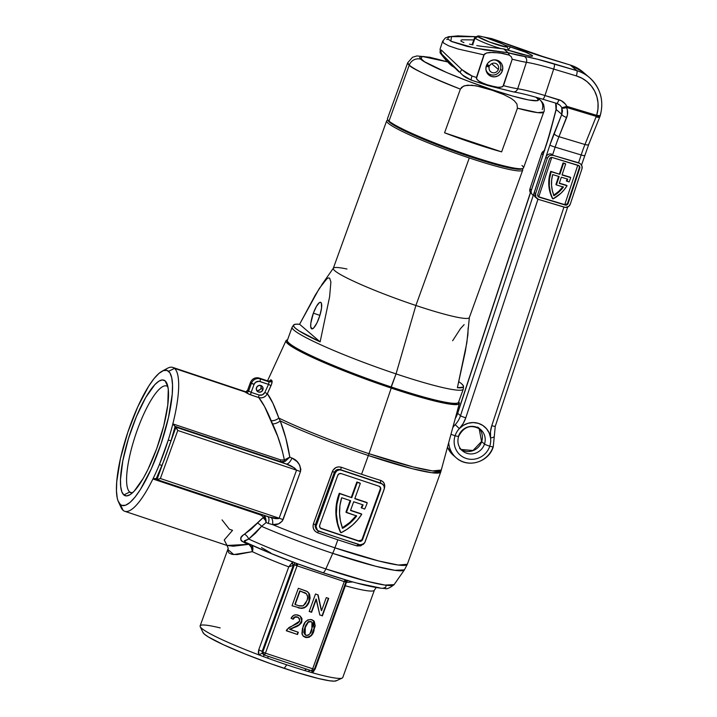 <?xml version="1.0" encoding="UTF-8"?>
<svg xmlns="http://www.w3.org/2000/svg" width="717" height="717" viewBox="0 0 717 717"><rect width="100%" height="100%" fill="white"/><g stroke="black" fill="none" stroke-linecap="round" stroke-linejoin="round"><path stroke-width="1.08" d="M328.852 534.515L318.142 530.912L316.385 528.985L316.018 526.35L335.215 473.059L334.355 472.324L315.381 524.736L316.242 525.471L335.215 473.059L336.82 470.872L339.329 469.904L341.086 470.119L361.251 476.859L340.602 469.707L380.915 483.177L361.251 476.859L382.215 483.957L383.98 485.884L384.339 488.519L364.756 542.635L360.759 545.861L357.066 545.96A98.014 9.5 -160.1 0 1 337.85 539.793L334.938 547.833A98.014 9.5 -160.1 0 1 272.666 524.629L268.248 523.392A98.005 9.5 -160.1 0 1 266.15 522.505L261.58 526.359A97.216 9.42 19.9 0 0 332.733 553.354A23.338 5.772 -71.5 0 0 334.938 547.833A98.014 9.5 19.9 0 0 407.337 564.261L398.302 565.041L378.782 560.99L334.938 547.833A23.338 5.772 108.5 0 1 332.733 553.354L325.85 568.931A92.529 8.963 19.9 0 0 394.09 584.642L384.984 585.081L366.602 581.182L325.85 568.931A7 1.73 108.5 0 1 322.892 572.713A7 1.73 108.5 0 1 322.731 572.614L297.752 563.831M262.897 389.842A3.504 3.379 -49.4 0 1 257.403 391.419A3.504 3.379 -49.4 0 1 256.462 387.691L256.561 390.326L258.496 392.038L261.113 391.84L262.897 389.842L262.789 387.207L260.863 385.486L258.245 385.692L256.462 387.691A3.504 3.379 -49.4 0 1 261.956 386.105A3.504 3.379 -49.4 0 1 262.897 389.842L261.015 388.229L262.897 389.842M256.614 390.433A3.504 3.379 130.6 0 0 261.015 388.229L260.907 385.594M332.733 553.354L375.547 566.224L394.861 570.32L404.424 569.863A97.216 9.42 -160.1 0 1 332.733 553.354A97.216 9.42 -160.1 0 1 261.58 526.359L255.342 533.358L248.691 539.041A92.529 8.963 19.9 0 0 325.85 568.931L332.733 553.354M269.449 381.059L270.936 379.759A95.504 9.249 19.9 0 0 271.851 380.539L271.671 383.971L267.342 393.732L272.881 403.205L278.814 418.047A97.933 9.491 19.9 0 0 368.995 453.7L391.222 388.085L422.232 397.711L445.687 403.438L453.404 404.54L458.02 404.406L459.355 403.026L458.701 401.807A92.179 8.936 -160.1 0 1 459.337 403.465A92.179 8.936 -160.1 0 1 391.222 388.085L368.995 453.7A97.933 9.491 19.9 0 0 441.358 470.029L432.521 470.917L413.01 466.892L368.995 453.7A97.933 9.491 -160.1 0 1 278.814 418.047L280.222 420.87A98.014 9.5 19.9 0 0 368.359 455.528L412.194 468.676L431.715 472.727L440.749 471.947A98.014 9.5 -160.1 0 1 368.359 455.528A23.338 5.772 -71.5 0 0 368.995 453.7A23.338 5.772 108.5 0 1 368.359 455.528L361.565 474.269A98.014 9.5 19.9 0 0 380.781 480.444L382.887 481.636L384.285 483.634L384.796 486.135L384.294 488.77C385.423 484.665 384.24 481.887 380.781 480.444A2.33 1.058 -72.9 0 0 380.915 483.177L381.408 483.599A4.669 4.499 -49.4 0 1 384.115 489.397L365.141 541.81A4.669 4.499 -49.4 0 1 359.271 544.75L349.134 541.29M167.85 386.678A56.284 13.919 -71.5 0 0 137.431 429.626A56.284 13.919 -71.5 0 0 129.714 492.023L123.844 494.954A60.945 15.066 108.5 0 1 132.197 427.386A60.945 15.066 108.5 0 1 165.134 380.879L167.85 386.678A56.284 13.919 108.5 0 1 167.886 386.714A56.284 13.919 -71.5 0 0 167.85 386.678L165.134 380.879L162.347 379.92L158.86 381.193L154.827 384.644L145.739 397.469L136.463 416.46L128.406 438.714L122.804 460.852L120.492 479.494L120.707 486.583L121.845 491.808L123.844 494.954L126.64 495.913L130.118 494.649L134.151 491.199L143.239 478.364L147.944 469.474L156.781 448.448L163.745 425.817L167.778 405.033L168.271 389.25L167.142 384.025L165.134 380.879A60.945 15.066 108.5 0 1 166.81 383.245A60.945 15.066 108.5 0 1 158.78 442.694A60.945 15.066 108.5 0 1 129.463 495.026A60.945 15.066 108.5 0 1 123.844 494.954L129.714 492.023A56.284 13.919 108.5 0 1 136.49 432.27A56.284 13.919 108.5 0 1 166.613 385.97A56.284 13.919 108.5 0 1 167.85 386.678M132.349 492.902L129.714 492.023L132.349 492.902M352.782 581.962L345.791 582.437M261.472 547.582L270.874 553.022M164.587 370.277A75.841 18.75 108.5 0 1 172.815 367.418A75.841 18.75 108.5 0 1 174.473 368.368L168.603 371.307A71.18 17.602 108.5 0 1 158.842 450.213A71.18 17.602 108.5 0 1 120.375 504.526L123.082 510.334A75.841 18.75 -71.5 0 0 152.9 478.974A75.841 18.75 -71.5 0 0 159.425 464.482A75.841 18.75 -71.5 0 0 168.262 440.041A75.841 18.75 -71.5 0 0 172.842 423.881A75.841 18.75 -71.5 0 0 174.473 368.368L245.25 392.02A75.841 18.75 -71.5 0 0 244.775 391.661L245.348 391.688M226.993 545.449L233.231 546.22L248.907 544.32L241.862 541.29L240.885 540.053L241.037 537.562L243.045 535.24L251.156 529.227L263.695 517.082L260.71 514.994A2.33 0.574 108.5 0 1 261.069 514.376A2.33 0.574 -71.5 0 0 260.71 514.994L152.9 478.974A75.841 18.75 108.5 0 1 124.74 511.284L226.993 545.449L228.23 548.272L200.133 625.896A75.841 7.349 19.9 0 0 258.828 654.872A75.841 7.349 -160.1 0 1 200.222 626.685L203.028 632.591A71.18 6.901 19.9 0 0 284.21 668.378L286.737 664.811L284.21 668.378A71.18 6.901 19.9 0 0 336.246 680.818L342.179 678.076A75.841 7.349 -160.1 0 1 312.307 672.743A75.841 7.349 -160.1 0 1 308.319 671.605A75.841 7.349 -160.1 0 1 304.716 670.538A75.841 7.349 -160.1 0 1 286.737 664.811A75.841 7.349 -160.1 0 1 267.656 658.152A75.841 7.349 -160.1 0 1 263.524 656.638A75.841 7.349 -160.1 0 1 258.828 654.872L258.308 652.38L258.72 649.871L288.763 566.878A75.841 7.349 -160.1 0 1 252.339 551.678L237.139 554.573L232.138 554.375L229.019 553.067L227.836 550.692L228.239 548.236M363.994 543.585L363.035 544.553M340.539 532.364L341.005 532.767A49.939 48.147 -49.4 0 1 339.338 494.829L338.872 494.425A49.939 48.147 130.6 0 0 340.539 532.364L337.286 523.302L335.897 513.704L336.434 503.952L338.872 494.425L339.338 494.829A49.939 48.147 -49.4 0 1 339.777 493.672L339.302 493.269A49.939 48.147 130.6 0 0 338.872 494.425A49.939 48.147 130.6 0 1 339.302 493.269L351.787 497.688L357.317 482.398L359.853 482.998L356.851 481.994L351.312 497.284L351.787 497.688L339.777 493.672A49.939 48.147 -49.4 0 0 339.338 494.829L336.909 504.356L336.372 514.107L337.761 523.706L340.539 532.364M313.248 671.963L312.307 672.743A75.841 7.349 19.9 0 0 342.762 677.52L374.382 590.163A75.841 7.349 -160.1 0 1 345.325 585.78L315.283 668.773L313.248 671.963M296.094 563.221L269.323 552.762L246.881 542.903M346.051 579.972L322.731 572.614A7 1.73 -71.5 0 0 322.892 572.713A7 1.73 -71.5 0 0 325.85 568.931A92.529 8.963 -160.1 0 1 248.691 539.041A7 4.652 55.6 0 0 244.524 534.165L257.367 522.971A7 3.684 -140.9 0 1 261.58 526.359L248.691 539.041L244.327 540.815L245.671 542.393C267.226 552.502 292.966 562.603 322.883 572.704C353.768 582.921 374.453 588.173 384.93 588.469C386.553 589.437 389.6 588.155 394.09 584.642L404.424 569.863L407.337 564.261L440.749 471.947L459.337 403.465M385.979 586.103L385.773 587.393L383.649 587.985M379.651 587.841L357.604 583.217M157.122 479.637L268.212 516.769L278.286 518.669L279.155 518.212L160.375 478.517L177.762 430.469L160.375 478.517L279.155 518.212L296.551 470.164L177.762 430.469L175.127 426.472L171.013 440.785L175.943 427.171L286.191 464.007A105.014 10.172 -160.1 0 1 280.589 461.614L174.787 426.257L175.943 427.171L164.301 459.767L156.154 478.884L156.969 479.583L161.89 465.969L156.969 479.583L154.352 478.589L155.257 478.535M260.71 514.994L152.9 478.974A75.841 18.75 -71.5 0 0 159.425 464.482L168.262 440.041A75.841 18.75 108.5 0 1 159.425 464.482L168.262 440.041A75.841 18.75 -71.5 0 0 172.842 423.881L280.643 459.902L284.371 459.956C281.575 446.655 277.658 434.654 272.603 423.935A7 3.702 157.7 0 0 280.222 420.87A7 3.702 -22.3 0 1 272.603 423.935L271.241 420.745A7 4.141 159.4 0 0 278.814 418.047A7 4.141 -20.6 0 1 271.241 420.745C266.545 409.631 262.386 401.905 258.774 397.577L261.257 397.899L263.731 397.29L265.855 395.829L267.342 393.732C270.901 398.24 274.719 406.351 278.814 418.047L280.222 420.87C284.497 431.786 287.687 443.877 289.802 457.141A98.014 9.5 19.9 0 0 291.9 458.029L297.008 461.533L299.616 465.019L300.835 469.339L300.459 471.598L282.319 521.089L278.563 523.849L272.666 524.629A98.014 9.5 19.9 0 0 334.938 547.833L337.85 539.793A98.014 9.5 -160.1 0 1 317.685 532.803L315.328 531.387L313.688 529.191L313.006 526.547L313.41 523.84L332.984 470.182L336.022 467.502L338.684 466.866L341.4 467.278A98.014 9.5 19.9 0 0 361.565 474.269L368.359 455.528A98.014 9.5 -160.1 0 1 280.222 420.87L285.814 438.123L289.802 457.141L284.371 459.956L282.157 450.231L277.748 436.528L264.6 406.62L258.774 397.577L249.122 394.287L245.689 392.441A75.841 18.75 -71.5 0 0 245.25 392.02L174.473 368.368A75.841 18.75 108.5 0 1 172.842 423.881L280.643 459.902L284.093 460.063M124.74 511.284A75.841 18.75 108.5 0 1 123.082 510.334A75.841 18.75 108.5 0 1 119.882 504.051M264.322 518.05L263.695 517.082A2.33 1.174 151 0 1 265.182 516.823A2.33 1.174 -29 0 0 263.695 517.082L261.015 515.102M362.766 544.481L359.271 544.75L318.948 531.27A4.669 4.499 -49.4 0 1 316.242 525.471L315.381 524.736L315.13 526.233L316.143 529.146M320.248 527.936A2.796 2.698 130.6 0 0 320.875 528.241L358.625 540.851A2.796 2.698 130.6 0 0 362.148 539.094L362.614 539.498L362.148 539.094L380.171 489.299L380.637 489.702L362.614 539.498A2.796 2.698 -49.4 0 1 359.092 541.254L321.35 528.644A2.796 2.698 -49.4 0 1 319.719 525.167L319.8 527.273L321.35 528.644L359.092 541.254L361.189 541.102L362.614 539.498L380.637 489.702L380.557 487.596L379.015 486.225L341.265 473.614L339.168 473.767L337.743 475.371L319.719 525.167L337.743 475.371A2.796 2.698 -49.4 0 1 341.265 473.614L379.015 486.225A2.796 2.698 -49.4 0 1 380.637 489.702L380.171 489.299A2.796 2.698 130.6 0 0 379.643 486.529M380.171 489.299L362.148 539.094M361.583 540.035L358.625 540.851L320.875 528.241M361.296 513.838L350.595 510.262L361.771 514.241A49.939 48.147 -49.4 0 1 341.005 532.767L347.091 529.263L352.647 524.943L357.568 519.906L361.771 514.241L361.296 513.838M362.533 504.705A46.677 45.001 -49.4 0 1 361.171 507.681A46.677 45.001 130.6 0 0 362.533 504.705M366.754 502.447L354.87 498.476L367.229 502.85A49.939 48.147 -49.4 0 1 364.666 509.088L361.171 507.681L364.666 509.088A49.939 48.147 -49.4 0 0 367.229 502.85L366.754 502.447M359.853 482.998L356.851 481.994L357.317 482.398L356.851 481.994L351.312 497.284L351.787 497.688L357.317 482.398L360.319 483.401L354.79 498.691L367.229 502.85L354.79 498.691L360.319 483.401L359.853 482.998M350.514 510.486L361.771 514.241L350.514 510.486L353.678 501.748L363.089 504.893A46.677 45.001 -49.4 0 1 361.646 508.084A46.677 45.001 130.6 0 0 363.089 504.893L353.678 501.748L350.514 510.486M356.699 515.98L346.41 512.538L350.676 500.744L341.695 497.741L339.966 505.413L339.544 513.211L340.432 520.927L342.618 528.33L350.255 522.845L356.699 515.98A46.677 45.001 -49.4 0 1 342.618 528.33A46.677 45.001 -49.4 0 1 341.695 497.741L350.676 500.744L346.41 512.538L345.935 512.135L356.699 515.98M342.403 527.775A46.677 45.001 130.6 0 0 356.08 515.774M350.129 500.565L345.935 512.135L350.129 500.565M356.232 515.577L349.788 522.442L342.143 527.927M381.865 483.608L380.915 483.177A100.344 9.724 -160.1 0 1 361.251 476.859A100.344 9.724 -160.1 0 1 340.602 469.707L337.277 469.599L334.74 471.535M335.215 473.059A4.669 4.499 -49.4 0 1 341.086 470.119L340.602 469.707C337.734 468.891 335.655 469.76 334.355 472.324L335.215 473.059M344.769 584.696L345.325 585.78L315.283 668.773L312.307 672.743A75.841 7.349 -160.1 0 1 308.319 671.605A75.841 7.349 -160.1 0 1 304.716 670.538A75.841 7.349 -160.1 0 1 286.737 664.811A75.841 7.349 -160.1 0 1 267.656 658.152A75.841 7.349 -160.1 0 1 263.524 656.638A75.841 7.349 -160.1 0 1 258.828 654.872L258.72 649.871A4.669 0.448 -160.1 0 1 262.126 651.457L264.17 654.953L265.433 653.169L262.816 652.049L265.433 653.169A2.33 0.574 108.5 0 1 264.223 654.979A2.33 0.574 108.5 0 1 264.17 654.953A2.33 2.25 -49.4 0 1 262.816 652.049L294.436 564.691A2.33 2.25 127.6 0 0 294.113 562.522A2.33 2.25 -52.4 0 1 294.436 564.691L294.445 564.7A2.33 2.241 129.3 0 0 294.131 562.522A2.33 2.241 -50.7 0 1 294.445 564.7L295.942 565.408A2.33 0.6 111.4 0 0 296.238 563.311A2.33 0.6 -68.6 0 1 295.942 565.408L296.775 565.713L297.663 563.84L297.053 565.812A2.33 0.574 108.5 0 1 298.129 564.01A2.33 0.574 -71.5 0 0 297.053 565.812L344.241 581.577A2.33 0.574 108.5 0 1 345.28 579.793A2.33 0.574 -71.5 0 0 344.241 581.577L344.51 581.666A2.33 0.869 107.7 0 1 345.755 579.936A2.33 0.869 -72.3 0 0 344.51 581.666L345.227 581.872A2.33 1.604 104.6 0 1 346.938 580.286A2.33 1.604 -75.4 0 0 345.227 581.872L344.241 581.577L312.612 668.934L344.241 581.577L297.053 565.812L265.433 653.169L314.342 669.328L265.433 653.169L297.053 565.812L294.436 564.691L262.816 652.049L262.126 651.457L293.307 565.337L262.126 651.457A4.669 0.448 19.9 0 0 258.72 649.871L288.763 566.878L293.307 565.337L288.763 566.878A75.841 7.349 -160.1 0 1 252.339 551.678L233.724 554.573L227.907 549.527M300.396 616.279L301.875 621.791L301.032 623.36L298.227 625.681L289.937 629.472L298.335 632.269L297.519 634.509L286.298 630.763L288.987 627.509L297.6 623.396L299.572 621.316L299.473 618.663L297.564 617.203L294.938 617.238L293.181 619.255L291.066 618.296L293.576 615.401L296.22 614.801L300.208 616.136L302.045 618.789L301.597 621.549C299.975 624.399 297.528 626.255 294.239 627.124L289.937 629.472L294.526 627.366C297.806 626.497 300.262 624.641 301.875 621.791L300.54 616.396L298.344 615.204C295.099 614.173 292.67 615.204 291.066 618.296L293.181 619.255C294.069 617.274 295.529 616.593 297.564 617.203L297.286 616.961C295.243 616.351 293.782 617.032 292.903 619.013L294.06 617.337L295.969 616.728M319.827 615.034L316.322 599.251L311.608 612.291L309.188 611.484L315.507 594.008L318.07 594.868L321.566 610.651L326.289 597.611L328.709 598.417L322.381 615.894L319.791 614.881L322.381 615.894L328.709 598.417L326.289 597.611L321.566 610.651L318.07 594.868L315.507 594.008L309.188 611.484L311.608 612.291L316.045 599.009L311.608 612.291L309.233 611.35L311.321 612.049L316.045 599.009L319.827 615.034M307.844 591.982L309.645 594.51L310.103 598.139L308.973 602.468L306.5 606.286L304.286 607.873L301.66 608.437L292.025 605.748L298.353 588.281L306.464 591.113L308.794 592.968L309.018 601.384C307.019 606.976 303.309 609.038 297.896 607.559L298.173 607.801C303.596 609.28 307.306 607.218 309.305 601.626L309.206 593.586L307.163 591.498L298.353 588.281L292.025 605.748L300.486 608.15L303.157 607.962L305.299 606.842M313.49 620.608L314.055 630.377L313.634 620.725L311.761 619.685C307.19 619.327 304.286 621.666 303.058 626.703L302.135 634.42L303.434 636.329L305.361 637.386C309.932 637.745 312.827 635.414 314.055 630.377L312.012 634.644L309.144 637.296L306.096 637.583L303.39 636.284L301.929 633.469L302.449 628.594L305.11 622.437L307.674 619.936L311.026 619.479L314.27 621.379L315.193 625.816L313.777 630.135C312.549 635.172 309.645 637.503 305.075 637.144L303.3 636.212M391.222 388.085A92.179 8.936 -160.1 0 1 285.993 340.718A92.179 8.936 -160.1 0 1 287.544 339.849L286.182 340.45L285.931 341.292L290.152 345.549L296.972 349.699L312.531 357.469L349.098 372.867L391.222 388.085M200.222 626.685A75.841 7.349 -160.1 0 1 220.2 627.922M336.623 680.558L334.319 681.15L329.533 680.774L318.133 678.443L296.704 672.403L271.178 663.879L245.456 654.164L223.444 644.735L208.504 637.037L204.453 634.222L202.911 632.242M118.422 501.766L121.003 507.385A75.841 18.75 -71.5 0 0 123.082 510.334L120.375 504.526A71.18 17.602 108.5 0 1 118.422 501.766A71.18 17.602 108.5 0 1 127.796 432.342A71.18 17.602 108.5 0 1 162.042 371.218A71.18 17.602 108.5 0 1 168.603 371.307L174.473 368.368A75.841 18.75 -71.5 0 0 167.482 368.278L162.042 371.218M120.375 504.526L118.036 500.851L117.247 498.091L116.459 490.867L116.746 481.609L120.465 458.468L127.841 432.208L137.754 406.808L148.697 386.149L154.021 378.621L158.995 373.369L163.395 370.599L167.079 370.42L169.893 372.831L171.73 377.742L172.519 384.966L172.232 394.233L168.513 417.366L161.137 443.626L151.224 469.026L140.29 489.684L134.957 497.213L129.992 502.465L125.583 505.234L121.899 505.413L120.375 504.526M132.403 492.902A56.284 13.919 108.5 0 1 130.942 492.731A56.284 13.919 108.5 0 1 129.714 492.023A56.284 13.919 -71.5 0 0 132.403 492.902M264.277 654.988L311.357 670.718A2.33 0.574 -71.5 0 0 311.402 670.745A2.33 0.574 -71.5 0 0 312.612 668.934L311.474 670.753M157.373 479.628L160.375 478.517L156.969 479.583M177.493 429.895L177.762 430.469L296.551 470.164L294.544 467.977L286.191 464.007L175.943 427.171L177.493 429.895M152.918 478.965L154.352 478.589L152.918 478.965M284.371 459.956L289.802 457.141L285.303 461.246A2.33 0.896 64.6 0 1 284.371 459.956A2.33 0.896 -115.4 0 0 285.303 461.246L280.589 461.614A2.33 0.574 108.5 0 1 280.643 459.902A2.33 0.574 -71.5 0 0 280.589 461.614L174.787 426.257L172.851 423.908L175.127 426.472A78.18 19.332 108.5 0 1 171.013 440.785L161.89 465.969A78.18 19.332 108.5 0 1 156.154 478.884L155.804 478.678M295.18 604.539L300.047 591.104L306.231 593.568C307.889 595.71 308.113 598.112 306.894 600.774L303.21 605.838L298.711 605.722L295.18 604.539L299.814 606.044L302.95 605.964L305.505 603.642L307.208 599.851L307.656 596.992L306.562 593.909L299.76 590.862L295.18 604.539M305.944 593.326L299.76 590.862L294.893 604.297L299.76 590.862L306.114 593.488M306.213 606.044L308.686 602.226L309.852 597.288M309.825 596.266L309.161 593.793L307.485 591.677M304.653 592.565L305.325 592.905M328.377 598.31L322.103 615.652L328.377 598.31M317.819 594.778L321.288 610.409L317.819 594.778M298.828 617.893L297.286 616.961L298.828 617.893L299.67 621.074L287.096 629.284L286.298 630.763L297.519 634.509L286.352 630.637L297.519 634.509L298.335 632.269L289.659 629.23L298.541 625.081M298.003 632.161L297.241 634.267L298.003 632.161M299.491 624.408L301.866 620.51L301.678 618.26L299.93 615.894M301.678 618.26L301.31 617.436M296.641 616.79L298.38 617.516M305.989 624.758L308.642 621.531L311.689 621.989L310.73 621.451L308.014 621.89L304.976 627.187L305.164 634.85L305.263 627.429L308.292 622.132L311.008 621.693L311.958 622.222L311.859 629.634C311.16 633.245 309.242 635.154 306.087 635.37L305.164 634.85M303.103 636.042L307.351 637.449L310.757 635.638M309.547 636.669L310.183 636.194M311.725 634.402L314.817 626.353M313.983 621.137L313.463 620.572M305.299 634.904L303.856 632.663M303.82 632.107L303.847 631.552M304.035 630.333L305.541 625.753M308.292 622.132L305.818 625.995L304.125 631.794L304.483 633.953L306.625 635.495L308.256 635.217L309.932 633.729L312.988 625.269L312.639 623.091L311.519 621.917L309.968 621.54L308.292 622.132M363.913 543.674L357.066 545.96A2.33 1.058 107.1 0 1 358.159 544.373A2.33 1.058 -72.9 0 0 357.066 545.96A98.014 9.5 -160.1 0 1 337.85 539.793A98.014 9.5 -160.1 0 1 317.685 532.803L318.366 531.028L317.685 532.803C313.822 531.01 312.397 528.026 313.41 523.84L315.381 524.736L317.497 530.446M315.381 524.736L313.41 523.84L332.383 471.428L334.355 472.324L315.381 524.736M318.465 530.858A100.344 9.724 19.9 0 0 339.114 538.01A100.344 9.724 19.9 0 0 358.787 544.328M334.355 472.324L332.383 471.428C334.292 467.574 337.295 466.193 341.4 467.278L340.602 469.707L341.4 467.278A98.014 9.5 19.9 0 0 361.565 474.269A98.014 9.5 19.9 0 0 380.781 480.444A2.33 1.058 107.1 0 0 380.915 483.177L382.86 484.423M251.416 383.308L250.475 382.502L247.697 390.182A78.18 19.332 108.5 0 1 248.638 390.989L251.416 383.308A7 6.749 -49.4 0 1 260.226 378.908L259.285 378.101A7 6.749 130.6 0 0 250.475 382.502L254.033 384.429L255.637 382.242L259.034 381.301L268.525 384.375L264.833 392.459L262.449 394.852L259.133 395.031L251.165 392.369L254.033 384.429A4.669 4.499 -49.4 0 1 259.904 381.498L268.525 384.375L269 381.838A97.826 9.482 -160.1 0 1 268.059 381.032L259.285 378.101L269 381.838A97.826 9.482 -160.1 0 1 268.059 381.032A2.33 2.259 132.6 0 0 270.936 379.759A95.504 9.249 19.9 0 0 271.851 380.539A2.33 2.232 -51.1 0 1 269 381.838A2.33 2.232 128.9 0 0 271.851 380.539C272.388 381.31 272.11 383.012 271.026 385.647L268.525 384.375L269 381.838L260.226 378.908A2.33 0.574 108.5 0 1 259.904 381.498A2.33 0.574 -71.5 0 0 260.226 378.908A7 6.749 130.6 0 0 251.416 383.308L248.638 390.989L251.165 392.369L254.033 384.429L251.416 383.308M257.932 390.586L260.316 389.403L261.015 388.229A3.504 3.379 130.6 0 0 260.854 385.486M159.425 464.482A2.33 0.609 -157.6 0 1 161.89 465.969A2.33 0.609 22.4 0 0 159.425 464.482M168.262 440.041L171.013 440.785L168.262 440.041M285.303 461.246L289.802 457.141A98.014 9.5 19.9 0 0 291.9 458.029A7 3.316 -67.1 0 1 286.191 464.007A105.014 10.172 -160.1 0 1 280.589 461.614L282.982 461.927L285.303 461.246M291.9 458.029C297.842 460.377 300.692 464.903 300.459 471.598A7 0.681 19.9 0 0 296.551 470.164C293.836 467.215 290.376 465.163 286.191 464.007A7 3.316 112.9 0 0 291.9 458.029M296.551 470.164A7 0.681 -160.1 0 1 300.459 471.598L283.072 519.646A7 0.681 19.9 0 0 279.155 518.212L296.551 470.164M279.155 518.212A7 0.681 -160.1 0 1 283.072 519.646C280.58 523.58 277.112 525.238 272.666 524.629A7 3.065 95.7 0 0 271.259 517.674C275.122 518.776 277.757 518.956 279.155 518.212M157.023 479.619L271.259 517.674A7 3.065 -84.3 0 1 272.666 524.629L268.248 523.392A7 3.316 112.9 0 0 267.602 516.545M267.737 516.607A7 3.316 -67.1 0 1 268.248 523.392A98.005 9.5 -160.1 0 1 266.15 522.505L265.182 516.823L266.052 520.148L265.398 520.264L264.824 518.965M265.182 516.823L263.757 515.093M263.695 517.082L265.398 520.264A7 2.456 50.4 0 0 262.933 517.683L263.695 517.082M266.15 522.505L265.398 520.264L266.052 520.148L266.15 522.505L261.58 526.359A7 3.684 39.1 0 0 257.367 522.971L262.933 517.683A7 2.456 -129.6 0 1 265.398 520.264L266.15 522.505M269.538 380.915L270.936 379.759A2.33 2.259 -47.4 0 1 268.059 381.032L269.574 381.014M271.026 385.647L267.342 393.732L264.833 392.459L268.525 384.375L271.026 385.647M250.52 382.403L250.475 382.502A7 6.749 -49.4 0 1 259.285 378.101A2.33 0.574 -71.5 0 0 259.231 378.074A2.33 0.574 108.5 0 1 259.285 378.101L268.059 381.032L267.513 381.399L268.059 381.032M258.774 397.577A2.33 0.574 108.5 0 1 259.133 395.031C261.642 395.632 263.551 394.78 264.833 392.459L267.342 393.732C265.38 397.173 262.53 398.455 258.774 397.577L250.807 394.915A2.33 0.574 108.5 0 1 251.165 392.369L259.133 395.031A2.33 0.574 -71.5 0 0 258.774 397.577M268.015 381.005L259.231 378.074A2.33 0.574 -71.5 0 0 259.169 378.065M248.781 391.132L251.165 392.369A2.33 0.574 -71.5 0 0 250.807 394.915L245.689 392.441A2.33 2.241 136.3 0 0 248.638 390.989A2.33 2.241 -43.7 0 1 245.689 392.441A75.841 18.75 -71.5 0 0 245.25 392.02A75.841 18.75 -71.5 0 0 244.775 391.661L245.241 391.652M245.626 391.769L245.169 391.643C245.339 392.172 246.164 391.67 247.634 390.147L250.43 382.43C252.232 378.603 255.171 377.151 259.231 378.074M247.697 390.182A2.33 2.259 -55.6 0 1 244.775 391.661A2.33 2.259 124.4 0 0 247.697 390.182A78.18 19.332 108.5 0 1 248.638 390.989M304.904 668.576L307.279 669.355M222.046 519.888L229.404 529.254L232.559 530.302L224.215 540.018L227.065 545.476L248.907 544.32A7 4.535 -102.7 0 1 252.339 551.678A7 4.777 115.1 0 0 251.999 545.332M292.679 561.931L288.763 566.878L291.989 562.979L293.307 565.337A2.33 1.828 37.2 0 0 291.989 562.979L293.092 561.787M347.369 580.582L346.616 581.227L345.325 585.78L346.024 582.087L347.826 580.358M251.64 544.902L252.895 549.079L252.339 551.678L251.353 547.376L248.907 544.32A7 1.73 108.5 0 1 249.211 544.06A7 1.73 -71.5 0 0 248.907 544.32L245.752 543.271C239.451 540.394 239.039 537.356 244.524 534.165A7 4.652 -124.4 0 1 248.691 539.041L244.3 541.371M246.505 542.796A7 1.73 -71.5 0 0 245.752 543.271A7 1.73 108.5 0 1 246.505 542.796M294.436 564.691L293.307 565.337M345.325 585.78L344.886 584.947M263.444 654.54L262.297 653.232L258.828 654.872L262.297 653.232L262.126 651.457L262.297 653.232L263.426 654.469M312.307 672.743A4.669 1.613 56.3 0 1 311.904 670.852A4.669 1.613 -123.7 0 0 312.307 672.743M308.319 671.605A4.669 2.536 106.3 0 1 310.165 670.332A4.669 2.536 -73.7 0 0 308.319 671.605M304.716 670.538A4.669 2.312 106.7 0 1 306.804 669.203A4.669 2.312 -73.3 0 0 304.716 670.538M267.656 658.152L268.257 656.324L267.656 658.152M270.748 657.157L304.859 668.558M263.524 656.638L263.964 654.881L263.524 656.638M293.603 325.025A90.387 8.756 -160.1 0 1 299.589 324.263L319.352 288.377L326.862 278.796L328.44 277.927L329.677 278.16L330.887 282.014L329.605 296.811L320.132 341.866A90.387 8.756 -160.1 0 1 293.603 325.025L292.231 326.997A91.014 8.819 19.9 0 0 396.053 373.907L391.303 387.01A91.014 8.819 -160.1 0 1 287.49 341.256L288.055 342.439A90.082 8.729 19.9 0 0 390.801 387.727L396.053 373.907A91.014 8.819 -160.1 0 1 292.124 327.203L287.374 340.306A91.014 8.819 19.9 0 0 391.303 387.01A91.014 8.819 19.9 0 0 458.53 402.264L463.281 389.161A91.014 8.819 -160.1 0 1 396.053 373.907L415.887 305.478L469.285 157.964A72.345 7.009 -160.1 0 1 386.678 120.832L333.28 268.355A72.345 7.009 19.9 0 0 415.887 305.478A72.345 7.009 -160.1 0 1 333.36 268.185A72.345 7.009 -160.1 0 1 346.983 269.027M319.011 318.016A13.999 3.46 108.5 0 1 311.752 328.87A13.999 3.46 108.5 0 1 313.365 313.177L319.899 315.355L313.365 313.177L316.475 306.302L319.486 302.565L320.284 302.269L321.386 303.21L321.539 308.041L319.881 315.408L316.977 322.847L313.813 327.83L312.083 328.915L310.721 326.773L310.837 323.152L313.365 313.177A13.999 3.46 108.5 0 1 320.624 302.314A13.999 3.46 108.5 0 1 319.011 318.016M387.852 120.026L387.234 120.313A72.345 7.009 19.9 0 0 469.285 157.964L415.887 305.478L396.053 373.907A91.014 8.819 19.9 0 0 463.325 388.937L463.532 386.535A90.387 8.756 -160.1 0 1 457.383 387.727L466.857 342.672L469.366 317.416A72.345 7.009 -160.1 0 1 415.887 305.478A72.345 7.009 19.9 0 0 469.33 317.595L522.729 170.081A72.345 7.009 -160.1 0 1 469.285 157.964A72.345 7.009 19.9 0 0 522.639 169.329L522.343 168.71M458.808 381.704A90.387 8.756 -160.1 0 1 463.532 386.535M457.132 403.151L454.211 403.895L448.152 403.42L427.682 398.93L398.831 390.362L365.993 379.024L334.158 366.647L313.894 357.81L294.992 348.068L289.856 344.501L287.902 341.991M452.642 340.745L460.493 328.619L464.123 324.658M468.138 327.875L467.905 334.624L465.369 351.285L457.383 387.727L463.236 387.126L463.343 385.773L461.56 383.756M326.862 278.796L323.233 282.758L315.39 294.884L299.589 324.263L320.132 341.866L329.605 296.811L330.887 282.014L329.677 278.16M320.132 341.866L299.589 324.263L295.745 324.209L293.746 324.873L293.638 326.226L295.422 328.243L299.07 330.878L320.132 341.866M457.831 402.927A91.014 8.819 -160.1 0 1 391.303 387.01L390.801 387.727A90.082 8.729 19.9 0 0 456.648 403.474L457.831 402.927M517.441 108.195L537.705 112.641L543.755 111.995A72.345 7.009 -160.1 0 1 517.441 108.195L501.631 151.87A72.345 7.009 -160.1 0 1 444.567 132.806L460.377 89.123L463.424 86.165L467.601 85.189L476.025 85.78L492.014 90.217L503.692 94.563L511.042 98.328L514.358 100.837L516.966 104.073L517.441 108.195L501.631 151.87L444.567 132.806L460.377 89.123A72.345 7.009 -160.1 0 1 409.246 65.148C410.868 68.034 427.906 76.029 460.377 89.123L461.596 87.34L464.777 85.681L471.858 85.215L480.094 86.667L492.014 90.217L503.692 94.563L511.042 98.328L514.358 100.837L516.966 104.073L517.441 108.195M447.327 61.77L429.698 57.243L416.935 55.944L412.517 57.261L407.704 62.746L409.246 65.148A72.345 7.009 -160.1 0 1 407.704 62.746L387.467 118.655A72.345 7.009 19.9 0 0 389.008 121.065L409.246 65.148A9.339 8.998 -49.4 0 1 420.987 59.287L422.143 56.428L447.408 61.859L436.16 58.83L423.693 56.491L420.538 56.589L419.624 57.53L424.581 61.779L446.933 72.65L468.47 81.29L491.602 89.517L512.789 96.096L528.823 100.013L537.257 100.676L538.162 99.735L536.8 97.978A9.339 8.998 -49.4 0 1 539.811 99.717A9.339 8.998 130.6 0 0 536.8 97.978C542.841 101.939 534.282 103.696 491.602 89.517C448.564 75.052 422.376 61.689 420.987 59.287A9.339 8.998 130.6 0 0 409.246 65.148L389.008 121.065L389.546 122.222A71.413 6.919 19.9 0 0 457.975 152.506A71.413 6.919 19.9 0 0 521.77 168.979L522.962 168.423A72.345 7.009 -160.1 0 1 458.333 151.735A72.345 7.009 -160.1 0 1 389.008 121.065A72.345 7.009 19.9 0 0 461.64 152.9A72.345 7.009 19.9 0 0 523.518 167.903L543.755 111.995C544.4 111.592 544.409 109.343 543.782 105.247C543.414 103.651 542.052 101.778 539.713 99.627L536.827 97.476M521.976 165.493A72.345 7.009 -160.1 0 1 522.962 168.423M536.8 97.978L535.769 97.171L536.8 97.978M522.155 168.719L519.843 169.311L515.039 168.934L503.612 166.595L482.102 160.527L456.496 151.977L430.693 142.226L408.609 132.77L393.624 125.054L389.546 122.222L388.005 120.232M389.008 121.065A72.345 7.009 -160.1 0 1 387.556 119.407L388.121 120.59A71.413 6.919 19.9 0 0 389.546 122.222L389.008 121.065M501.631 151.87L474.511 143.552L444.567 132.806L501.631 151.87M539.811 99.717A9.339 8.998 -49.4 0 1 542.213 109.584M582.912 71.951L570.14 64.978A4.669 1.138 106.8 0 1 570.257 65.032L576.844 70.678A37.338 35.993 -49.4 0 1 589.499 77.597L582.912 71.951A37.338 35.993 130.6 0 0 570.257 65.032A4.669 1.138 -73.2 0 0 570.14 64.978L547.501 58.158A4.669 1.138 106.8 0 1 547.609 58.211A51.337 5.342 18.3 0 1 511.929 45.888A4.669 2.276 -68.4 0 1 512.216 45.969A4.669 2.276 -68.4 0 1 512.431 46.085A4.669 2.276 111.6 0 0 512.216 45.969A4.669 2.276 111.6 0 0 511.929 45.888A42.007 4.374 -161.7 0 0 491.638 38.601L478.642 35.975L477.639 36.235L477.979 36.675A15.64 1.515 -160.1 0 1 477.764 36.038A15.64 1.515 -160.1 0 1 491.737 39.641A15.64 1.515 -160.1 0 1 506.713 46.273A15.64 1.515 -160.1 0 1 507.027 46.632A15.64 1.515 -160.1 0 1 494.389 43.8A15.64 1.515 -160.1 0 1 477.979 36.675L489.756 42.133L506.041 46.963L506.829 46.946L506.713 46.273L502.545 43.961L486.449 37.884L491.656 38.628L493.654 40.34L491.638 38.601L529.2 52.26L570.257 65.032L576.844 70.678A4.669 1.138 106.8 0 1 576.325 75.894A32.668 31.494 -49.4 0 1 596.652 115.347L596.266 116.387L597.826 116.71L599.098 116.737L600.093 115.894L596.652 115.347L597.942 109.199L598.032 102.961L596.929 96.867L594.671 91.149L591.337 86.013L587.053 81.648L581.989 78.243L576.325 75.894L553.685 69.074L544.956 95.522L561.375 100.747L565.408 104.126L566.833 106.367L596.652 115.347A4.669 0.502 17.3 0 0 600.165 115.93C604.189 100.828 600.631 88.057 589.499 77.597A37.338 35.993 -49.4 0 1 600.066 115.769L596.652 115.347L566.833 106.367A13.999 13.498 130.6 0 0 558.928 99.735A4.669 1.138 106.8 0 1 556.652 103.4A4.669 1.138 106.8 0 1 556.535 103.338A4.669 1.138 -73.2 0 0 556.643 103.391A4.669 1.138 -73.2 0 0 558.928 99.735L544.956 95.522A46.677 4.858 18.3 0 0 517.692 88.756L526.421 62.307A46.677 4.858 -161.7 0 1 512.225 59.206L503.495 85.655A46.677 4.858 18.3 0 0 517.692 88.756L526.421 62.307A46.677 4.858 -161.7 0 1 553.685 69.074L544.956 95.522A4.669 1.138 106.8 0 1 542.661 99.188A4.669 1.138 106.8 0 1 542.554 99.125A4.669 1.138 -73.2 0 0 542.679 99.188A4.669 1.138 -73.2 0 0 544.956 95.522A46.677 4.858 18.3 0 0 517.692 88.756A4.669 3.926 98.9 0 1 513.354 91.884A4.669 3.926 98.9 0 1 512.574 91.677L488.035 85.583A4.669 1.138 -73.2 0 0 488.152 85.646A4.669 1.138 -73.2 0 0 488.698 85.395L479.807 81.819L476.859 79.363L476.429 77.499A46.677 4.858 -161.7 0 1 471.992 75.975A4.669 0.789 109.3 0 0 471.347 80.17A4.669 0.789 109.3 0 0 471.445 80.179L488.035 85.583A4.669 1.138 106.8 0 0 488.152 85.646L471.356 80.17A4.669 0.789 -70.7 0 1 471.992 75.975A46.677 4.858 18.3 0 0 476.429 77.499L483.903 54.859L457.76 48.917L448.699 45.816L443.572 43.029L442.891 40.842M599.887 116.45L600.066 116.199A4.669 1.577 -159.1 0 1 596.266 116.387L584.964 144.511L558.964 136.687L567.425 114.953L567.308 109.809L566.457 107.407L596.266 116.387A4.669 1.138 -73.2 0 0 596.652 115.347L600.093 115.894M479.736 428.829A13.999 13.498 -49.4 0 1 484.495 444.065L481.672 441.645A13.999 13.498 130.6 0 1 461.058 449.469A13.999 13.498 130.6 0 0 481.672 441.645A4.669 0.484 -161.7 0 1 481.573 441.475A4.669 0.484 18.3 0 0 481.672 441.645A13.999 13.498 130.6 0 0 479.969 429.501M447.023 61.411A4.669 3.594 -40.5 0 0 447.13 61.545A4.669 3.594 -40.5 0 0 447.265 61.689C441.43 54.842 439.736 52.44 442.183 54.474A4.669 4.499 -49.4 0 1 441.269 50.002L461.865 69.612L466.534 73.313L471.992 75.975L461.865 69.612L441.269 50.002A4.669 4.499 130.6 0 0 442.183 54.474L458.898 71.879M459.373 428.569A18.669 17.997 130.6 0 0 455.098 435.73A4.669 0.484 18.3 0 0 458.593 436.393A4.669 0.484 -161.7 0 1 455.098 435.73A18.669 17.997 -49.4 0 1 459.373 428.569L455.17 424.661A23.338 22.496 130.6 0 0 452.821 427.574A23.338 22.496 -49.4 0 1 455.17 424.661L459.373 428.569L463.415 425.298L468.165 423.236L473.238 422.564L478.257 423.317L482.819 425.45L486.574 428.784L489.227 433.068L490.571 437.962A18.669 17.997 130.6 0 0 478.257 423.317A18.669 17.997 130.6 0 0 459.373 428.569A28.008 26.995 130.6 0 0 465.781 417.823L463.173 423.541L459.373 428.569M479.117 428.416A13.999 13.498 130.6 0 1 481.672 441.645L484.495 444.065A4.669 0.484 18.3 0 0 489.774 446.171A18.669 17.997 130.6 0 0 490.571 437.962L490.491 431.768L491.781 425.656L563.947 207.079L491.781 425.656A4.669 0.484 18.3 0 0 495.268 426.31A4.669 0.484 -161.7 0 1 491.781 425.656A28.008 26.995 130.6 0 0 490.571 437.962A4.669 0.932 -7.3 0 0 494.264 436.581A4.669 0.932 172.7 0 1 490.571 437.962A18.669 17.997 -49.4 0 1 489.774 446.171A18.669 17.997 -49.4 0 1 466.615 458.584A18.669 17.997 -49.4 0 1 455.098 435.73A4.669 0.484 -161.7 0 1 451.244 434.359M451.02 434.26A4.669 0.484 18.3 0 0 455.098 435.73A18.669 17.997 130.6 0 0 466.615 458.584A18.669 17.997 130.6 0 0 489.774 446.171A4.669 0.484 18.3 0 0 493.26 446.834A4.669 0.484 -161.7 0 1 489.774 446.171A4.669 0.484 -161.7 0 1 484.495 444.065A13.999 13.498 -49.4 0 1 462.384 450.778L459.561 448.358M447.525 447.202A23.338 22.496 130.6 0 0 453.485 455.447L456.308 457.867C467.807 468.568 488.913 462.124 493.26 446.825A4.669 0.484 -161.7 0 0 493.162 446.673A23.338 22.496 -49.4 0 1 456.308 457.867A23.338 22.496 -49.4 0 1 448.708 442.801A23.338 22.496 130.6 0 0 457.76 459.005M454.031 66.905L456.998 70.033L454.031 66.905M449.469 62.28L451.468 64.27L449.469 62.28M463.935 42.608L460.968 41.192L463.935 42.608M469.474 44.149L472.969 44.893L469.474 44.149M476.769 45.592L480.722 46.211L476.769 45.592M589.894 77.947A37.338 35.993 130.6 0 0 576.844 70.678L537.257 59.17L508.156 52.753L503.639 48.899L480.722 46.211L503.639 48.899L521.429 54.214L531.243 56.284L532.57 55.926L532.175 55.397L527.067 52.7L504.732 45.037L524.261 51.534L532.175 55.397L532.166 56.24M502.348 70.768A8.631 8.326 -49.4 0 1 488.707 74.909A8.631 8.326 -49.4 0 1 486.314 65.937A8.631 8.326 -49.4 0 1 499.946 61.796A8.631 8.326 -49.4 0 1 502.348 70.768L500.556 69.235L502.348 70.768L500.708 73.708L498.091 75.823L494.909 76.809L491.638 76.504L488.77 74.962L486.753 72.408L485.893 69.244L486.314 65.937L487.954 62.997L490.562 60.882L493.744 59.896L497.024 60.201L499.883 61.743L501.9 64.297L502.769 67.461L502.348 70.768M446.727 39.453L448.098 39.274M476.384 36.675L448.806 36.63L445.293 37.992L442.658 41.236L440.077 49.106C440.803 55.128 437.298 49.034 447.139 61.554L441.6 54.725L441.08 53.721L442.183 54.474L462.689 75.133C463.765 76.432 466.65 78.108 471.356 80.17A4.669 0.789 -70.7 0 0 471.445 80.179M473.794 39.919L462.241 39.794L473.794 39.919M460.968 41.192L461.049 40.134L460.968 41.192L461.049 40.134L462.241 39.794M529.585 56.096L503.639 48.899L508.093 52.717L484.809 49.894L466.982 46.372L451.549 41.523L447.892 38.978L448.134 37.625L450.509 36.612L457.787 35.877L476.285 36.719L451.522 36.406L450.859 41.192L474.708 48.066L508.093 52.717L508.846 53.605L509.222 55.11L499.686 52.906L489.828 52.449L486.556 52.986L484.351 54.151L476.429 78.485L478.203 80.734L485.042 84.185L496.245 87.142L500.125 87.331L502.913 86.452L512.225 59.206L511.32 56.76L509.222 55.11L511.32 56.76L512.225 59.206A46.677 4.858 18.3 0 0 526.421 62.307A46.677 4.858 -161.7 0 1 553.685 69.074L576.325 75.894A4.669 1.138 -73.2 0 0 576.844 70.678L554.196 63.858A4.669 1.138 106.8 0 1 553.685 69.074A4.669 1.138 -73.2 0 0 554.196 63.858A51.337 5.342 18.3 0 0 524.217 56.41A4.669 3.926 98.9 0 1 526.421 62.307A4.669 3.926 -81.1 0 0 524.217 56.41A42.007 4.374 -161.7 0 1 508.156 52.753L509.222 55.11L502.931 53.399L493.126 52.386L486.556 52.986L483.903 54.859M556.759 103.409A9.339 8.998 -49.4 0 1 561.805 107.756L562.513 110.992L561.787 114.335L549.885 145.022L460.502 415.708L457.679 413.288L547.062 142.602L556.204 109.54L561.787 114.335L556.204 109.54L556.383 105.731L555.684 103.105L556.204 109.54A4.669 0.618 -165.2 0 0 556.025 109.656A4.669 0.618 14.8 0 1 556.204 109.54L550.629 130.575A4.669 0.618 -165.2 0 0 550.45 130.7M448.86 62.451L447.946 61.286M449.093 63.481L455.492 68.438L447.265 61.689A4.669 3.594 139.5 0 1 447.13 61.545M538.216 196.557A2.33 2.25 130.6 0 0 538.754 196.808L539.229 197.211L538.754 196.808L551.749 157.444L538.754 196.808L565.229 205.044L539.229 197.211A2.33 2.25 -49.4 0 1 537.786 194.352L549.428 159.093A2.33 2.25 -49.4 0 1 552.323 157.534L578.323 165.367A2.33 2.25 -49.4 0 1 579.766 168.226L568.124 203.485A2.33 2.25 -49.4 0 1 565.229 205.044L566.977 204.856L568.124 203.485L579.766 168.226L579.103 165.788L552.323 157.534L550.575 157.722L549.428 159.093L537.786 194.352L537.902 196.1L539.229 197.211L565.229 205.044L564.754 204.641L577.777 165.206L564.754 204.641A2.33 2.25 130.6 0 0 567.649 203.081L579.291 167.823A2.33 2.25 130.6 0 0 578.87 165.618M588.738 143.965A4.669 1.559 -158.1 0 1 588.729 144.422A4.669 1.559 -158.1 0 1 584.964 144.511A4.669 1.559 21.9 0 0 588.738 144.404L599.833 116.799A4.669 1.559 -158.1 0 1 596.069 116.907L584.964 144.511A46.677 11.4 -73.2 0 0 581.155 154.962L578.583 162.759L581.155 154.962L555.155 147.137L552.583 154.935L555.155 147.137A46.677 11.4 106.8 0 1 558.964 136.687L584.964 144.511A46.677 11.4 -73.2 0 0 581.155 154.962L555.155 147.137A4.669 0.484 -161.7 0 1 549.885 145.022L460.502 415.708A23.338 22.496 -49.4 0 1 455.17 424.661A23.338 22.496 -49.4 0 0 460.502 415.708A4.669 0.484 18.3 0 0 465.781 417.823A4.669 0.484 -161.7 0 1 460.502 415.708L457.679 413.288A4.669 0.484 -161.7 0 1 457.589 413.126A4.669 0.484 18.3 0 0 457.679 413.288L547.062 142.602A4.669 0.484 -161.7 0 1 546.963 142.441L542.912 154.702M537.965 199.209L465.781 417.823L537.965 199.209M477.782 427.09L480.605 429.51C471.284 424.025 463.953 426.319 458.593 436.384A4.669 0.484 -161.7 0 0 458.495 436.232A13.999 13.498 -49.4 0 1 480.605 429.51A13.999 13.498 -49.4 0 1 484.495 444.065A13.999 13.498 -49.4 0 1 463.254 451.459M532.175 55.397L532.256 56.222M508.344 50.056L510.468 46.766L508.344 50.056M447.883 61.196L447.623 60.694M455.304 418.378A23.338 22.496 130.6 0 0 457.679 413.288A23.338 22.496 130.6 0 1 455.304 418.378M584.552 155.464A4.669 0.484 -161.7 0 1 584.651 155.625A4.669 0.484 -161.7 0 1 581.155 154.962A4.669 0.484 18.3 0 0 584.642 155.625M495.178 426.149A4.669 0.484 -161.7 0 1 495.268 426.319L567.676 207.034M494.165 436.411A4.669 0.932 172.7 0 1 494.264 436.581L495.268 426.31M549.885 145.022A4.669 0.484 18.3 0 0 555.155 147.137A46.677 11.4 106.8 0 1 558.964 136.687A4.669 1.559 -158.1 0 1 554.071 133.523A51.337 12.547 -73.2 0 0 549.885 145.022M561.787 114.335L554.071 133.523A4.669 1.559 21.9 0 0 558.964 136.687L566.681 117.489A4.669 1.559 -158.1 0 1 561.787 114.335A4.669 1.559 21.9 0 0 566.681 117.489C568.016 114.003 567.945 110.642 566.457 107.407A4.669 1.918 154.3 0 1 561.805 107.756L561.787 114.335M513.354 91.884A4.669 3.926 -81.1 0 0 517.692 88.756A46.677 4.858 -161.7 0 1 503.495 85.655L502.052 86.936L498.181 87.34L488.698 85.395A4.669 1.138 106.8 0 1 488.152 85.646L513.3 91.884C520.408 93.022 530.195 95.46 542.661 99.188L556.643 103.391L559.699 105.058A9.339 8.998 -49.4 0 1 561.805 107.756A4.669 1.147 -26.8 0 0 566.833 106.367L561.805 107.756L564.969 107.953L566.457 107.407L566.833 106.367A4.669 1.138 106.8 0 1 566.457 107.407L596.266 116.387L596.069 116.907A4.669 1.559 21.9 0 0 599.824 116.817M546.963 142.432A4.669 0.484 18.3 0 0 547.062 142.602A51.337 12.547 -73.2 0 0 550.629 130.575A4.669 0.618 14.8 0 0 550.45 130.691L546.963 142.441M547.376 58.149L547.376 58.149A4.669 1.138 -73.2 0 1 547.492 58.149A4.669 1.138 -73.2 0 1 547.609 58.211L570.257 65.032A37.338 35.993 -49.4 0 1 583.306 72.3M462.823 75.249L460.431 72.973A4.669 1.577 -43.4 0 1 461.865 69.612A4.669 1.577 136.6 0 0 460.431 72.973L462.716 75.16L471.284 80.125M552.484 198.519L552.95 198.923A35.008 33.744 -49.4 0 1 550.997 172.367L550.522 171.963A35.008 33.744 130.6 0 0 552.484 198.519L550.011 192.237L548.837 185.533L549.007 178.685L550.522 171.963L550.997 172.367A35.008 33.744 -49.4 0 1 551.212 171.739L550.737 171.336A35.008 33.744 130.6 0 0 550.522 171.963A35.008 33.744 130.6 0 1 550.737 171.336L559.878 174.348L563.517 163.333L565.211 163.584L563.042 162.929L559.403 173.944L559.878 174.348L551.212 171.739A35.008 33.744 -49.4 0 0 550.997 172.367L549.482 179.089L549.303 185.936L550.477 192.64L552.484 198.519M534.004 193.375L545.852 157.229L534.21 192.488L535.617 193.698L547.259 158.439L545.852 157.229L546.22 156.396M551.642 154.128A4.669 4.499 130.6 0 0 545.852 157.229L547.259 158.439A4.669 4.499 -49.4 0 1 553.049 155.338L578.583 162.759L580.6 163.996L582.007 166.21L581.935 168.88L570.293 204.139L568.751 206.371L565.372 207.41L538.494 199.416L535.859 197.202L535.617 193.698L547.259 158.439L548.801 156.207L550.396 155.347L553.049 155.338L579.049 163.162A4.669 4.499 -49.4 0 1 581.935 168.88L570.293 204.139A4.669 4.499 -49.4 0 1 564.503 207.24L538.494 199.416A4.669 4.499 -49.4 0 1 535.617 193.698L534.21 192.488A4.669 4.499 130.6 0 0 535.5 197.336M579.766 168.226L579.291 167.823L579.766 168.226M568.124 203.485L567.649 203.081L568.124 203.485M579.175 166.075L579.291 167.823L567.649 203.081M567.21 203.879L564.754 204.641L538.754 196.808M566.573 185.318L559.359 183.14L567.048 185.721A35.008 33.744 -49.4 0 1 552.95 198.923L560.891 193.285L564.225 189.709L567.048 185.721L566.573 185.318M567.219 178.981A32.668 31.494 -49.4 0 1 566.394 180.899A32.668 31.494 130.6 0 0 567.219 178.981M570.239 177.207L562.119 174.769L570.705 177.61A35.008 33.744 -49.4 0 1 569.047 181.957L566.394 180.899L569.047 181.957A35.008 33.744 -49.4 0 0 570.705 177.61L570.239 177.207M565.211 163.584L563.042 162.929L563.517 163.333L563.042 162.929L559.403 173.944L559.878 174.348L563.517 163.333L565.677 163.987L562.038 175.002L570.705 177.61L562.038 175.002L565.677 163.987L565.211 163.584M559.278 183.382L567.048 185.721L559.278 183.382L561.312 177.207L567.783 179.151A32.668 31.494 -49.4 0 1 566.869 181.302A32.668 31.494 130.6 0 0 567.783 179.151L561.312 177.207L559.278 183.382M556.383 184.932L559.143 176.552L552.682 174.607L551.669 179.94L551.561 185.345L552.35 190.65L554.008 195.723L559.135 191.842L563.437 187.056L556.383 184.932L563.437 187.056A32.668 31.494 -49.4 0 1 554.008 195.723A32.668 31.494 -49.4 0 1 552.682 174.607L559.143 176.552L556.383 184.932L555.908 184.529L556.383 184.932M553.784 195.167A32.668 31.494 130.6 0 0 562.809 186.868M555.908 184.529L558.597 176.391L555.908 184.529M562.962 186.653L558.66 191.439L553.542 195.32M544.75 150.516L543.154 151.368L541.613 153.599L529.971 188.858L531.387 190.068L543.029 154.809L541.613 153.599L529.971 188.858L529.746 190.65L530.688 193.106M543.396 153.976L531.18 190.955M532.677 194.916A4.669 4.499 -49.4 0 1 531.387 190.068L529.971 188.858A4.669 4.499 130.6 0 0 530.383 192.658M544.23 150.704A4.669 4.499 130.6 0 0 541.613 153.599L543.029 154.809M477.764 36.038L474.797 37.409A17.97 1.739 19.9 0 0 475.039 38.135L477.979 36.675L475.039 38.135A17.97 1.739 19.9 0 0 501.111 48.604A17.97 1.739 -160.1 0 1 475.039 38.135L472.62 44.83L475.039 38.135A17.97 1.739 -160.1 0 1 474.663 37.544L472.064 44.714M508.066 49.177A17.97 1.739 -160.1 0 1 508.452 49.769A17.97 1.739 -160.1 0 1 507.17 49.957A17.97 1.739 19.9 0 0 508.425 49.581L507.027 46.632M460.108 77.821L460.493 78.323M500.367 69.827A7.699 7.421 -49.4 0 1 485.884 69.173A7.699 7.421 130.6 0 0 500.367 69.827A7.699 7.421 130.6 0 0 493.843 59.887A7.699 7.421 -49.4 0 1 500.367 69.827M498.36 69.459L491.683 63.732L498.36 69.459A4.902 4.723 -49.4 0 1 489.173 67.057L486.709 64.942L489.173 67.057L486.243 66.152L489.173 67.057A4.902 4.723 -49.4 0 0 498.36 69.459A4.902 4.723 -49.4 0 0 489.612 65.856A4.902 4.723 -49.4 0 1 498.36 69.459M486.995 64.396L489.612 65.856L486.995 64.396M245.384 391.661L172.815 367.418M379.885 486.718L379.418 486.314M320.472 528.151L320.006 527.748M267.54 380.852L285.993 340.718M267.575 516.527L268.212 516.769M247.634 390.147L250.43 382.43M348.041 580.483L345.961 581.962L314.342 669.328C313.768 670.467 312.791 670.942 311.402 670.745M264.223 654.979L270.721 657.148M374.382 590.163L376.219 587.537M333.36 268.185L321.691 284.873M600.138 116.002L599.833 116.799M479.108 428.407L481.573 441.484L472.996 450.509L461.058 449.46M447.507 447.256L453.485 455.447M588.738 144.404L581.523 165.08M493.26 446.825L494.264 436.563M458.593 436.384C456.989 442.111 458.253 446.906 462.384 450.778M455.465 417.814L457.58 413.135L531.27 189.969M555.639 103.096L556.025 109.656L550.45 130.691M547.501 58.158L491.647 38.575L486.171 37.795M452.346 66.269L448.905 63.32M579.121 165.797L578.646 165.394M538.431 196.781L537.965 196.377M508.263 50.289L508.452 49.769M488.286 73.313L486.458 71.754M498.306 61.617L496.478 60.058"/></g></svg>
